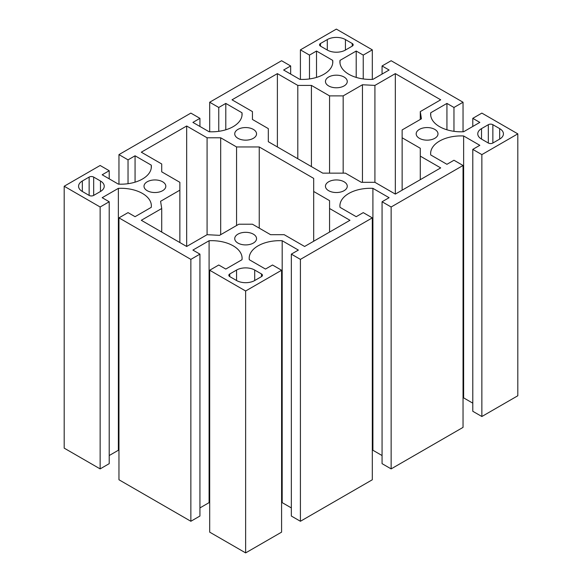<?xml version="1.0" encoding="UTF-8"?>
<svg xmlns="http://www.w3.org/2000/svg" width="582" height="582" viewBox="0 0 582 582"><rect width="100%" height="100%" fill="white"/><g stroke="black" fill="none" stroke-linecap="round" stroke-linejoin="round"><path stroke-width="0.87" d="M329.558 200.645L329.558 208.502L349.971 220.287L304.612 246.477L284.198 234.692L270.586 234.692L252.443 224.215L238.831 224.215L219.552 235.346L207.083 234.692L186.669 246.477L141.302 220.287L161.716 208.502L160.581 201.299L179.86 190.168L179.86 182.311L161.716 171.835L161.716 163.979L141.302 152.193L186.669 126.003L207.083 137.788L220.687 137.788L236.568 146.955L259.245 146.955L313.683 178.383L313.683 191.478L329.558 200.645M329.558 232.073L329.558 208.502M161.716 232.073L161.716 208.502M179.86 242.548L179.86 190.168M186.669 246.477L186.669 126.003M207.083 234.692L207.083 137.788M220.687 234.692L220.687 137.788M236.568 225.525L236.568 146.955M259.245 228.144L259.245 146.955M313.683 241.239L313.683 191.478M420.284 148.265L420.284 156.121L440.698 167.907L395.331 194.097L374.917 182.311L361.313 182.311L345.432 173.145L322.755 173.145L268.317 141.717L268.317 128.622L252.443 119.456L252.443 111.599L232.029 99.813L277.388 73.623L297.802 85.409L311.414 85.409L329.558 95.885L343.169 95.885L362.448 84.754L374.917 85.409L395.331 73.623L440.698 99.813L420.284 111.599L421.419 118.801L402.14 129.931L402.14 137.788L420.284 148.265M420.284 179.692L420.284 156.121M277.388 146.955L277.388 73.623M297.802 158.74L297.802 85.409M311.414 166.597L311.414 85.409M329.558 173.145L329.558 95.885M343.169 173.145L343.169 95.885M362.448 182.311L362.448 84.754M374.917 182.311L374.917 85.409M395.331 194.097L395.331 73.623M420.284 119.456L420.284 111.599M402.14 190.168L402.14 137.788M320.486 43.505L327.288 39.576A12.833 7.406 180 0 1 345.432 39.576L352.241 43.505A3.208 1.855 180 0 1 353.179 44.814A3.208 1.855 180 0 1 352.241 46.123L345.432 50.052A12.833 7.406 180 0 1 327.288 50.052L320.486 46.123A3.208 1.855 180 0 1 319.547 44.814A3.208 1.855 180 0 1 320.486 43.505L320.486 46.123M481.525 128.622L488.327 124.694A3.208 1.855 180 0 1 492.867 124.694L499.669 128.622A12.833 7.406 180 0 1 503.423 133.86A12.833 7.406 180 0 1 499.669 139.098L492.867 143.026A3.208 1.855 180 0 1 488.327 143.026L481.525 139.098A12.833 7.406 180 0 1 477.764 133.86A12.833 7.406 180 0 1 481.525 128.622L481.525 139.098M89.133 195.407L82.331 191.478A12.833 7.406 180 0 1 78.577 186.24A12.833 7.406 180 0 1 82.331 181.002L89.133 177.074A3.208 1.855 180 0 1 93.673 177.074L100.475 181.002A12.833 7.406 180 0 1 104.236 186.24A12.833 7.406 180 0 1 100.475 191.478L93.673 195.407A3.208 1.855 180 0 1 89.133 195.407L89.133 177.074M254.712 270.048L261.514 273.977A3.208 1.855 180 0 1 262.453 275.286A3.208 1.855 180 0 1 261.514 276.596L254.712 280.524A12.833 7.406 180 0 1 236.568 280.524L229.759 276.596A3.208 1.855 180 0 1 228.821 275.286A3.208 1.855 180 0 1 229.759 273.977L236.568 270.048A12.833 7.406 180 0 1 254.712 270.048L254.712 280.524M237.929 243.072A10.905 6.293 180 0 1 234.735 238.62A10.905 6.293 180 0 1 245.64 232.32A10.905 6.293 180 0 1 256.546 238.62A10.905 6.293 180 0 1 249.809 244.433A10.905 6.293 180 0 1 237.929 243.072M237.929 138.312A10.905 6.293 180 0 1 234.735 133.86A10.905 6.293 180 0 1 245.64 127.56A10.905 6.293 180 0 1 256.546 133.86A10.905 6.293 180 0 1 249.809 139.68A10.905 6.293 180 0 1 237.929 138.312M147.202 190.692A10.905 6.293 180 0 1 144.009 186.24A10.905 6.293 180 0 1 154.914 179.94A10.905 6.293 180 0 1 165.819 186.24A10.905 6.293 180 0 1 159.082 192.053A10.905 6.293 180 0 1 147.202 190.692M328.648 85.932A10.905 6.293 180 0 1 325.454 81.48A10.905 6.293 180 0 1 336.36 75.18A10.905 6.293 180 0 1 347.265 81.48A10.905 6.293 180 0 1 340.535 87.3A10.905 6.293 180 0 1 328.648 85.932M328.648 190.692A10.905 6.293 180 0 1 325.454 186.24A10.905 6.293 180 0 1 336.36 179.94A10.905 6.293 180 0 1 347.265 186.24A10.905 6.293 180 0 1 340.535 192.053A10.905 6.293 180 0 1 328.648 190.692M419.375 138.312A10.905 6.293 180 0 1 416.181 133.86A10.905 6.293 180 0 1 427.086 127.56A10.905 6.293 180 0 1 437.991 133.86A10.905 6.293 180 0 1 431.262 139.68A10.905 6.293 180 0 1 419.375 138.312M281.586 60.724L290.658 65.962L283.63 70.022L299.817 79.37A30.475 17.591 0 0 0 332.809 61.838A30.475 17.591 0 0 0 332.708 60.383L316.513 51.034L309.486 55.094L300.414 49.856L336.36 29.1L372.313 49.856L363.241 55.094L356.206 51.034L340.019 60.383A30.475 17.591 0 0 0 339.91 61.838A30.475 17.591 0 0 0 372.902 79.37L389.096 70.022L382.068 65.962L391.14 60.724L463.039 102.236L453.967 107.474L446.932 103.414L430.738 112.763A30.475 17.591 0 0 0 430.636 114.218A30.475 17.591 0 0 0 463.628 131.75L479.823 122.402L472.788 118.342L481.86 113.104L517.813 133.86L481.86 154.616L472.788 149.378L479.823 145.318L463.628 135.97A30.475 17.591 0 0 0 430.636 153.502A30.475 17.591 0 0 0 430.738 154.958L446.932 164.306L453.967 160.246L463.039 165.484L391.14 206.996L382.068 201.758L389.096 197.698L372.902 188.35A30.475 17.591 0 0 0 339.91 205.883A30.475 17.591 0 0 0 340.019 207.338L356.206 216.686L363.241 212.626L372.313 217.864L300.414 259.376L291.342 254.138L298.37 250.078L282.183 240.73A30.475 17.591 0 0 0 249.191 258.262A30.475 17.591 0 0 0 249.292 259.718L265.487 269.066L272.514 265.006L281.586 270.244L245.64 291L209.687 270.244L218.759 265.006L225.794 269.066L241.981 259.718A30.475 17.591 0 0 0 242.09 258.262A30.475 17.591 0 0 0 209.098 240.73L192.904 250.078L199.932 254.138L190.86 259.376L118.961 217.864L128.033 212.626L135.068 216.686L151.262 207.338A30.475 17.591 0 0 0 151.364 205.883A30.475 17.591 0 0 0 118.372 188.35L102.177 197.698L109.212 201.758L100.14 206.996L64.187 186.24L100.14 165.484L109.212 170.722L102.177 174.782L118.372 184.13A30.475 17.591 0 0 0 151.364 166.597A30.475 17.591 0 0 0 151.262 165.143L135.068 155.794L128.033 159.854L118.961 154.616L190.86 113.104L199.932 118.342L192.904 122.402L209.098 131.75A30.475 17.591 0 0 0 242.09 114.218A30.475 17.591 0 0 0 241.981 112.763L225.794 103.414L218.759 107.474L209.687 102.236L281.586 60.724M290.658 74.081L290.658 65.962M332.708 63.293L332.708 60.383M316.513 77.413L316.513 51.034M309.486 78.941L309.486 55.094M300.414 79.392L300.414 49.856M372.313 79.392L372.313 49.856M363.241 78.941L363.241 55.094M356.206 77.413L356.206 51.034M340.019 63.293L340.019 60.383M382.068 74.081L382.068 65.962M463.039 131.772L463.039 102.236M453.967 131.321L453.967 107.474M446.932 129.793L446.932 103.414M430.738 115.672L430.738 112.763M472.788 126.461L472.788 118.342M472.788 149.378L472.788 411.278L481.86 416.516L517.813 395.76L517.813 133.86M481.86 416.516L481.86 154.616M463.039 397.848A30.475 17.591 180 0 1 463.628 397.87L463.628 135.97M463.628 397.87L472.788 403.159M382.068 201.758L382.068 463.658L391.14 468.896L463.039 427.384L463.039 165.484M391.14 468.896L391.14 206.996M372.313 450.228A30.475 17.591 180 0 1 372.902 450.25L372.902 188.35M372.902 450.25L382.068 455.539M291.342 254.138L291.342 516.038L300.414 521.276L372.313 479.764L372.313 217.864M300.414 521.276L300.414 259.376M281.586 502.608A30.475 17.591 180 0 1 282.183 502.63L282.183 240.73M282.183 502.63L291.342 507.919M209.687 270.244L209.687 532.144L245.64 552.9L281.586 532.144L281.586 270.244M245.64 552.9L245.64 291M199.932 507.919L209.098 502.63A30.475 17.591 180 0 1 209.687 502.608M209.098 502.63L209.098 240.73M118.961 217.864L118.961 479.764L190.86 521.276L199.932 516.038L199.932 254.138M190.86 521.276L190.86 259.376M109.212 455.539L118.372 450.25A30.475 17.591 180 0 1 118.961 450.228M118.372 450.25L118.372 188.35M64.187 186.24L64.187 448.14L100.14 468.896L109.212 463.658L109.212 201.758M100.14 468.896L100.14 206.996M109.212 178.841L109.212 170.722M151.262 168.053L151.262 165.143M135.068 182.173L135.068 155.794M128.033 183.701L128.033 159.854M118.961 184.152L118.961 154.616M199.932 126.461L199.932 118.342M241.981 115.672L241.981 112.763M225.794 129.793L225.794 103.414M218.759 131.321L218.759 107.474M209.687 131.772L209.687 102.236M327.288 50.052L327.288 39.576M345.432 50.052L345.432 39.576M352.241 46.123L352.241 43.505M488.327 143.026L488.327 124.694M492.867 143.026L492.867 124.694M499.669 139.098L499.669 128.622M82.331 191.478L82.331 181.002M93.673 195.407L93.673 177.074M100.475 191.478L100.475 181.002M261.514 276.596L261.514 273.977M229.759 276.596L229.759 273.977M236.568 280.524L236.568 270.048"/></g></svg>
